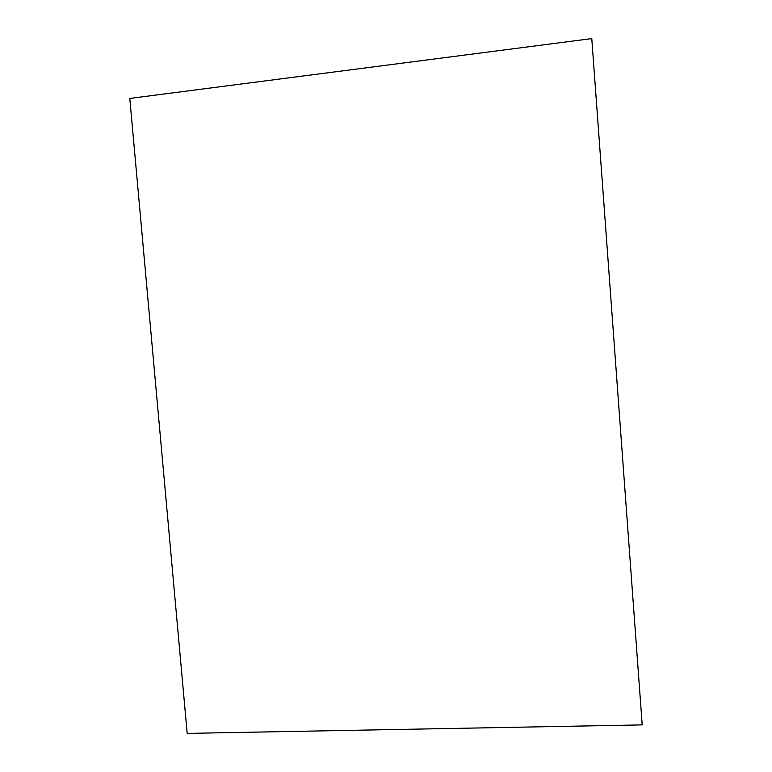 <?xml version="1.0" encoding="UTF-8"?>
<svg xmlns="http://www.w3.org/2000/svg" width="772" height="772" viewBox="0 0 772 772"><rect width="100%" height="100%" fill="white"/><g stroke="black" fill="none" stroke-linecap="round" stroke-linejoin="round"><path stroke-width="1.16" d="M591.777 38.619L642.207 724.889L187.181 733.4L129.792 98.44L591.777 38.6L642.207 724.889"/></g></svg>
